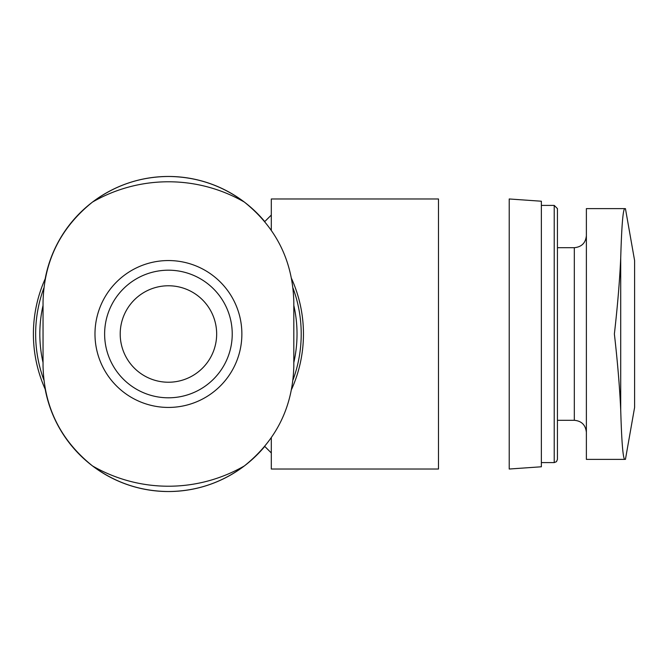 <?xml version="1.0" encoding="UTF-8"?>
<svg xmlns="http://www.w3.org/2000/svg" width="668" height="668" viewBox="0 0 668 668"><rect width="100%" height="100%" fill="white"/><g stroke="black" fill="none" stroke-linecap="round" stroke-linejoin="round"><path stroke-width="1" d="M509.216 198.972L509.216 469.028L541.364 466.782L541.364 201.218L509.216 198.972M45.257 278.673A135.028 135.028 0 0 0 45.257 389.335M291.599 389.327A135.028 135.028 0 0 0 291.599 278.665M624.73 208.616L624.73 208.616C622.977 209.668 621.641 226.151 620.714 258.082C621.641 226.16 622.977 209.668 624.73 208.616L586.379 208.616L586.379 459.384L624.73 459.384C622.977 458.331 621.641 441.849 620.714 409.918C621.641 441.84 622.977 458.331 624.73 459.384M541.364 205.402L554.223 205.402L557.438 208.616L557.438 459.384L556.477 461.671L554.223 462.598L554.223 205.402M557.438 247.694L574.321 247.694L574.321 420.306C581.577 420.957 585.594 424.973 586.379 432.363M586.379 235.637C585.661 242.96 581.644 246.976 574.321 247.694M264.762 446.408A125.384 125.384 0 0 1 45.173 389.135M45.173 278.865A125.384 125.384 0 0 1 264.762 221.592M43.812 288.15A132.782 132.782 0 0 0 43.821 379.858M293.043 379.85A132.782 132.782 0 0 0 293.043 288.142M39.83 334A128.598 128.598 0 0 0 43.044 362.574A128.598 128.598 0 0 1 43.044 305.426A128.598 128.598 0 0 0 39.83 334M293.811 362.574A128.598 128.598 0 0 0 293.811 305.426A128.598 128.598 0 0 1 293.811 362.574M614.376 334C617.574 362.023 619.687 387.323 620.714 409.918L620.714 258.082C619.679 280.685 617.566 305.986 614.376 334M625.44 208.616L634.6 260.553L634.6 407.447L625.44 459.384M293.811 366.147C292.759 407.054 276.276 440.321 244.346 465.938C221.759 482.772 196.45 491.306 168.428 491.531C140.422 491.272 115.113 482.747 92.51 465.938C60.588 440.321 44.105 407.054 43.044 366.147L43.044 301.852C44.096 260.946 60.588 227.679 92.51 202.062C115.105 185.228 140.405 176.694 168.428 176.469C196.442 176.728 221.743 185.253 244.346 202.062C276.268 227.679 292.759 260.946 293.811 301.852L293.811 366.147M239.57 352.245A73.447 73.447 0 0 0 177.621 261.13A73.447 73.447 0 0 0 94.981 334A73.447 73.447 0 0 0 239.57 352.245M271.308 230.36L271.308 198.972L438.484 198.972L438.484 469.028L271.308 469.028L271.308 437.649M120.207 334A48.221 48.221 0 0 0 192.543 375.767A48.221 48.221 0 0 0 192.543 292.233A48.221 48.221 0 0 0 120.207 334M104.625 334A63.802 63.802 0 0 0 200.333 389.252A63.802 63.802 0 0 0 200.333 278.748A63.802 63.802 0 0 0 104.625 334A63.802 63.802 0 0 0 200.333 389.252A63.802 63.802 0 0 0 200.333 278.748A63.802 63.802 0 0 0 104.625 334M244.346 202.062A152.221 152.221 0 0 0 92.51 202.062M92.51 465.938A152.221 152.221 0 0 0 244.346 465.938M264.712 221.642L271.308 215.046M264.712 446.358L271.308 452.954M541.364 462.598L554.223 462.598M557.438 420.306L574.321 420.306"/></g></svg>
